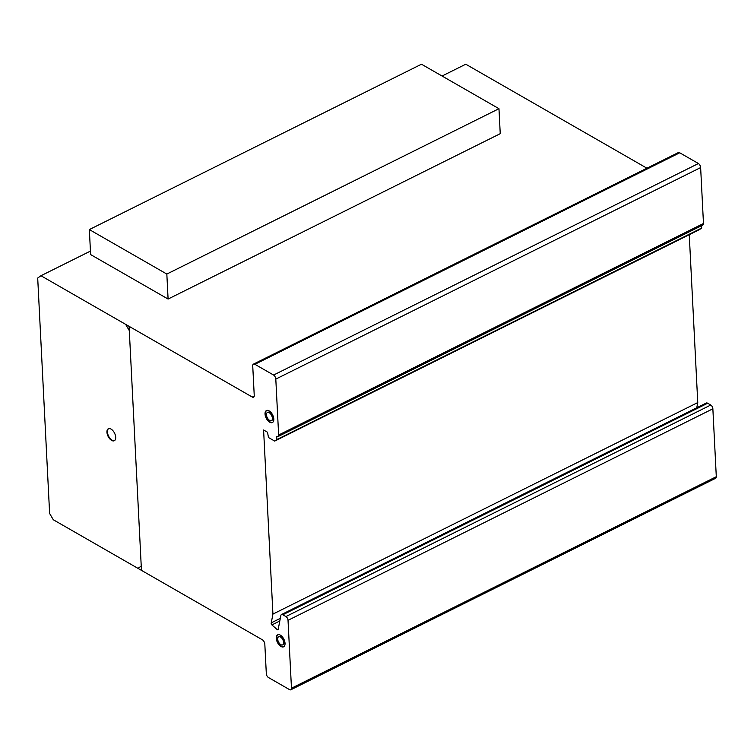 <?xml version="1.0" encoding="UTF-8"?>
<svg xmlns="http://www.w3.org/2000/svg" width="754" height="754" viewBox="0 0 754 754"><rect width="100%" height="100%" fill="white"/><g stroke="black" fill="none" stroke-linecap="round" stroke-linejoin="round"><path stroke-width="1.13" d="M498.969 108.689L421.486 64.213L89.349 229.574L166.832 274.06L498.969 108.689L500.241 133.675L168.095 299.046L90.612 254.569L89.349 229.574M166.832 274.06L168.095 299.046M108.595 428.658A6.682 3.6 -116.5 0 0 107.633 433.456A6.682 3.6 -116.5 0 0 110.97 439.337A6.682 3.6 -116.5 0 0 114.533 440.581M110.489 439.573A6.682 3.6 63.5 0 1 107.011 430.873A6.682 3.6 63.5 0 1 108.35 428.762A6.682 3.6 63.5 0 1 112.157 429.903A6.682 3.6 63.5 0 1 115.55 436.01A6.682 3.6 63.5 0 1 114.306 440.722A6.682 3.6 63.5 0 1 110.489 439.573M277.934 634.727A6.682 3.6 -116.5 0 0 276.765 638.054A6.682 3.6 -116.5 0 0 279.366 644.416A6.682 3.6 -116.5 0 0 283.872 646.659M276.284 638.299A6.682 3.6 63.5 0 1 277.679 634.83A6.682 3.6 63.5 0 1 280.375 635.151A6.682 3.6 63.5 0 1 285.04 643.322A6.682 3.6 63.5 0 1 283.636 646.791A6.682 3.6 63.5 0 1 279.037 644.84A6.682 3.6 63.5 0 1 276.284 638.299M280.856 644.651A4.533 2.441 -116.5 0 0 282.684 644.868A4.533 2.441 -116.5 0 0 283.627 642.512A4.533 2.441 -116.5 0 0 281.77 638.082A4.533 2.441 -116.5 0 0 278.641 636.753A4.533 2.441 -116.5 0 0 277.689 639.109A4.533 2.441 -116.5 0 0 280.856 644.651A4.533 2.441 63.5 0 1 277.99 637.413A4.533 2.441 63.5 0 1 283.136 640.372A4.533 2.441 63.5 0 1 280.856 644.651M278.895 636.659A4.533 2.441 63.5 0 1 279.131 636.517A4.533 2.441 63.5 0 1 282.25 637.846A4.533 2.441 63.5 0 1 284.117 642.276A4.533 2.441 63.5 0 1 283.165 644.623A4.533 2.441 63.5 0 1 282.91 644.717M266.69 410.468A6.682 3.6 -116.5 0 0 265.644 414.87A6.682 3.6 -116.5 0 0 272.628 422.4M265.163 415.115A6.682 3.6 63.5 0 1 266.435 410.572A6.682 3.6 63.5 0 1 268.339 410.525A6.682 3.6 63.5 0 1 273.674 417.989A6.682 3.6 63.5 0 1 272.392 422.532A6.682 3.6 63.5 0 1 265.163 415.115M270.149 420.638A4.533 2.441 -116.5 0 0 271.431 420.609A4.533 2.441 -116.5 0 0 272.298 417.527A4.533 2.441 -116.5 0 0 267.397 412.495A4.533 2.441 -116.5 0 0 266.53 415.577A4.533 2.441 -116.5 0 0 270.149 420.638M267.651 412.4A4.533 2.441 63.5 0 1 267.877 412.259A4.533 2.441 63.5 0 1 272.778 417.292A4.533 2.441 63.5 0 1 271.921 420.364A4.533 2.441 63.5 0 1 271.666 420.459M49.623 513.483L37.7 278.038L40.942 275.738L252.307 397.066A3.091 1.668 -116.5 0 0 253.598 397.235A3.091 1.668 -116.5 0 0 254.249 395.671L252.731 365.85A3.459 1.866 63.5 0 1 253.467 364.116A3.459 1.866 63.5 0 1 254.899 364.305L273.589 375.04A3.384 1.828 63.5 0 1 275.804 379.092L278.641 435.02A3.082 1.659 63.5 0 1 277.99 436.585A3.082 1.659 63.5 0 1 276.699 436.406L276.859 439.554L274.701 441.09L268.471 437.518L267.519 432.24L263.598 429.987L272.929 614.086L271.261 622.842A1.395 0.754 -116.5 0 0 271.902 624.915L277.312 629.703A1.47 0.792 -116.5 0 0 277.906 629.769A1.47 0.792 -116.5 0 0 278.188 629.364L280.893 615.358A3.054 1.649 63.5 0 1 281.468 614.548A3.054 1.649 63.5 0 1 282.825 614.764L285.926 616.555A3.082 1.659 63.5 0 1 288.028 620.316L291.468 688.223A3.091 1.668 63.5 0 1 290.818 689.787A3.091 1.668 63.5 0 1 289.527 689.618L268.433 677.507A3.091 1.668 63.5 0 1 266.322 673.718L264.843 644.529A3.723 2.008 -116.5 0 0 262.354 639.769L53.308 519.76L49.623 513.483M646.941 168.208L465.774 64.213L442.061 76.022M277.99 436.585L702.822 225.069A3.082 1.659 -116.5 0 0 703.473 223.495L700.636 167.577A3.384 1.828 -116.5 0 0 698.421 163.524L679.731 152.789A3.459 1.866 -116.5 0 0 678.298 152.6L253.467 364.116M274.701 441.09L699.533 229.574L701.691 228.038L701.578 225.691M696.771 407.773L697.761 402.57L689.25 234.692M290.818 689.787L715.65 478.272A3.091 1.668 -116.5 0 0 716.3 476.707L712.86 408.8A3.082 1.659 -116.5 0 0 710.758 405.03L707.657 403.249A3.054 1.649 -116.5 0 0 706.3 403.022L281.468 614.548M291.468 688.223L716.3 476.707M288.028 620.316L712.86 408.8M285.926 616.555L710.758 405.03M282.825 614.764L707.657 403.249M277.076 629.562L278.264 628.968M271.261 622.842L280.318 618.337M272.929 614.086L697.761 402.57M276.859 439.554L701.691 228.038M278.641 435.02L703.473 223.495M273.589 375.04L698.421 163.524M254.899 364.305L679.731 152.789M252.307 397.066L254.23 396.104M40.942 275.738L90.433 251.091M269.612 420.393A4.533 2.441 63.5 0 1 266.746 413.154A4.533 2.441 63.5 0 1 271.892 416.114A4.533 2.441 63.5 0 1 269.612 420.393M269.706 422.212A6.682 3.6 63.5 0 1 265.483 411.543A6.682 3.6 63.5 0 1 273.071 415.897A6.682 3.6 63.5 0 1 269.706 422.212M111.611 440.402A6.682 3.6 63.5 0 1 107.388 429.733A6.682 3.6 63.5 0 1 114.976 434.087A6.682 3.6 63.5 0 1 111.611 440.402M125.626 324.343L129.302 330.629M141.234 566.066L137.991 568.375M141.45 570.363L129.085 326.331M277.312 629.703L278.207 629.251M271.902 624.915L279.8 620.985M275.804 379.092L700.636 167.577M282.684 644.868L283.165 644.623M271.431 420.609L271.921 420.364M267.397 412.495L267.877 412.259M278.641 636.753L279.131 636.517"/></g></svg>
